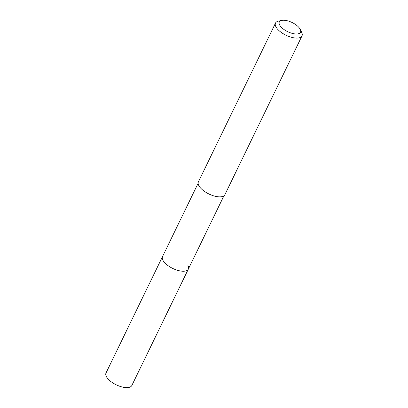 <?xml version="1.0" encoding="UTF-8"?>
<svg xmlns="http://www.w3.org/2000/svg" width="408" height="408" viewBox="0 0 408 408"><rect width="100%" height="100%" fill="white"/><g stroke="black" fill="none" stroke-linecap="round" stroke-linejoin="round"><path stroke-width="0.61" d="M198.135 183.253L106.019 372.968A14.346 6.197 25.9 0 0 106.437 376.681A14.346 6.197 25.9 0 0 119.717 386.269A14.346 6.197 25.9 0 0 131.825 385.504L188.338 269.122A14.346 6.197 -154.1 0 1 176.225 269.887A14.346 6.197 -154.1 0 1 162.945 260.299A14.346 6.197 -154.1 0 1 162.527 256.586A14.346 6.197 25.9 0 0 162.945 260.299A14.346 6.197 25.9 0 0 176.225 269.887A14.346 6.197 25.9 0 0 188.338 269.122A14.346 6.197 -154.1 0 0 187.92 265.409M275.512 23.067L198.426 181.82A14.714 6.36 25.9 0 0 198.854 185.63A14.714 6.36 25.9 0 0 212.471 195.463A14.714 6.36 25.9 0 0 224.895 194.677L301.981 35.919A14.714 6.36 -154.1 0 1 289.563 36.705A14.714 6.36 -154.1 0 1 275.941 26.872A14.714 6.36 -154.1 0 1 275.512 23.067A14.714 6.36 -154.1 0 1 278.46 21.109L281.678 20.4A11.771 5.085 -154.1 0 1 291.944 22.44A11.771 5.085 -154.1 0 1 300.15 29.203A11.771 5.085 -154.1 0 1 300.268 29.427A11.771 5.085 -154.1 0 1 293.209 33.624A11.771 5.085 -154.1 0 1 279.664 25.01A11.771 5.085 -154.1 0 1 281.678 20.4M300.268 29.427L301.696 32.395A14.714 6.36 -154.1 0 1 301.981 35.919M223.946 195.789L188.338 269.122"/></g></svg>
